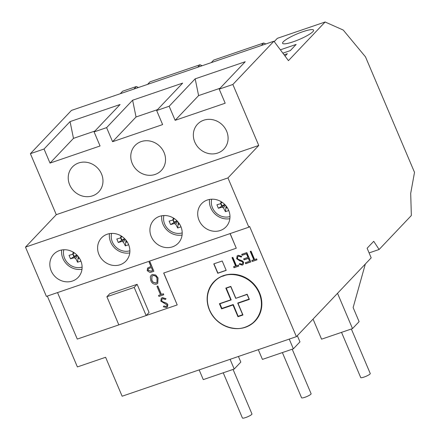 <?xml version="1.0" encoding="UTF-8"?>
<svg xmlns="http://www.w3.org/2000/svg" width="440" height="440" viewBox="0 0 440 440"><rect width="100%" height="100%" fill="white"/><g stroke="black" fill="none" stroke-linecap="round" stroke-linejoin="round"><path stroke-width="0.66" d="M125.263 239.322L123.42 242.088L125.356 245.872L126.044 240.24M77.489 255.651L75.647 258.418L77.583 262.202L78.271 256.57M177.584 221.436L175.742 224.202L177.678 227.992L178.365 222.354M174.367 218.625L172.81 220.033A29.722 5.264 157 0 1 169.136 221.128L170.61 224.598A29.722 5.264 -23 0 0 174.284 223.504L177.117 220.941M222.139 202.296L220.583 203.704L216.909 204.798L218.383 208.269L222.057 207.174L224.889 204.611M123.42 242.088A3.619 3.295 43.5 0 1 121.963 241.389L124.795 238.827M75.647 258.418A3.619 3.295 43.5 0 1 74.189 257.719L77.022 255.156M175.742 224.202A3.619 3.295 43.5 0 1 174.284 223.504M172.81 220.033A3.619 3.295 43.5 0 1 173.382 218.642L173.871 218.295M220.583 203.704A3.619 3.295 43.5 0 1 221.155 202.312L221.645 201.965M122.045 236.511L120.489 237.919A29.722 5.264 157 0 1 116.814 239.014L118.283 242.484A29.722 5.264 -23 0 0 121.963 241.389M128.43 244.189L127.391 242.176M124.559 238.585L118.283 242.484M74.272 252.841L72.716 254.243A29.722 5.264 157 0 1 69.041 255.343L70.516 258.814A29.722 5.264 -23 0 0 74.189 257.719M80.658 260.519L79.618 258.506M76.786 254.914L70.516 258.814M176.88 220.698L170.61 224.598M180.752 226.303L179.713 224.296M173.074 217.816L173.382 218.642M220.847 201.487A29.722 11.039 71.1 0 0 221.155 202.312M224.653 204.369L218.383 208.269M125.851 241.808L127.193 241.863A5.181 4.719 -136.5 0 1 125.642 242.033M120.692 237.732L122.199 240.053M120.489 237.919A3.619 3.295 43.5 0 1 121.061 236.528L121.55 236.181M78.078 258.137L79.42 258.192A5.181 4.719 -136.5 0 1 77.869 258.363M72.919 254.062L74.426 256.382M72.716 254.243A3.619 3.295 43.5 0 1 73.288 252.857L73.777 252.511M178.178 223.922L179.514 223.977A5.181 4.719 43.5 0 1 177.964 224.147M173.014 219.846L174.521 222.167M220.787 203.517L222.294 205.838M225.357 205.106L223.514 207.873A3.619 3.295 43.5 0 1 222.057 207.174M120.637 237.782A5.181 4.719 -136.5 0 0 121.985 240.279M120.753 235.697L121.061 236.528M72.864 254.111A5.181 4.719 -136.5 0 0 74.212 256.608M72.98 252.027L73.288 252.857M174.306 222.393A5.181 4.719 43.5 0 1 172.964 219.896M222.079 206.063A5.181 4.719 43.5 0 1 220.732 203.566M223.514 207.873A29.722 11.039 71.1 0 0 225.451 211.662L226.138 206.024M233.25 304.519L238.156 316.327L233.25 304.519L221.876 308.407L219.907 303.765M242.671 314.732L238.233 316.25M249.068 299.112L237.727 303.039L237.98 303.276L237.727 303.039L249.084 299.161M226.303 288.151L231.187 299.904L226.21 288.178L230.742 286.627L235.725 298.315M125.785 242.369L127.21 241.885M120.571 237.842L121.655 240.389M78.012 258.698L79.437 258.214M72.798 254.172L73.882 256.718M178.107 224.488L179.531 223.999M172.893 219.956L173.976 222.508M220.666 203.627L221.749 206.179M225.737 207.818A5.181 4.719 43.5 0 0 227.293 207.658L225.946 207.592M225.88 208.159L227.304 207.669M152.642 270.556L151.069 271.095L148.104 270.325L148.324 268.714M118.844 324.88L146.141 315.552L134.195 287.402L106.893 296.731L118.844 324.88L77.275 339.086L57.536 292.578M156.981 282.43L156.046 283.002L153.126 282.2L151.833 280.214L151.948 276.183M221.601 308.875L219.412 303.716L230.786 299.827L225.808 288.096L230.813 286.385L235.719 298.353L247.165 294.228L249.359 299.387L237.98 303.276L242.963 315.002L237.958 316.712L232.98 304.986L221.601 308.875L221.876 308.407M128.722 244.723L125.356 245.872M80.949 261.052L77.583 262.202M181.049 226.837L177.678 227.992M227.486 207.966A29.722 11.039 71.1 0 0 228.525 209.974M228.816 210.507L225.451 211.662M148.032 270.402L148.286 268.752L151.333 267.476L152.663 270.6L150.997 271.172L148.104 270.325M106.893 296.731L109.83 293.639L137.126 284.312L134.195 287.402M137.126 284.312L149.078 312.461L146.141 315.552M155.975 283.08L153.054 282.277L151.756 280.291L151.91 276.221L152.84 275.644C154.825 275.385 156.216 276.276 157.009 278.311L156.943 282.475L156.046 283.002M341.528 332.36L360.718 377.564A5.181 0.918 -23 0 0 364.92 376.761A5.181 0.918 -23 0 0 370.035 373.989A5.181 0.918 -23 0 0 370.249 373.516L351.351 328.999M282.381 352.577L301.57 397.782A5.181 0.918 -23 0 0 305.773 396.979A5.181 0.918 -23 0 0 310.888 394.202A5.181 0.918 -23 0 0 311.102 393.734L292.204 349.217M223.234 372.796L242.424 418A5.181 0.918 -23 0 0 246.626 417.197A5.181 0.918 -23 0 0 251.74 414.42A5.181 0.918 -23 0 0 251.955 413.952L233.057 369.435M247.165 294.228L249.101 299.151M247.093 294.47L235.725 298.359L247.093 294.47L249.101 299.195M237.958 316.712L238.156 316.327L242.688 314.776M232.98 304.986L233.178 304.596L221.804 308.484L219.813 303.798L231.138 299.921M219.412 303.716L219.813 303.793L219.412 303.716M230.786 299.827L231.187 299.904L230.786 299.827M225.808 288.096L226.21 288.178L225.808 288.096M230.813 286.385L235.791 298.117M129.877 250.773A14.24 12.98 43.5 0 1 112.376 241.989A14.24 12.98 43.5 0 1 111.59 233.415M82.109 267.102A14.24 12.98 43.5 0 1 64.603 258.319A14.24 12.98 43.5 0 1 63.817 249.739M182.204 232.887A14.24 12.98 43.5 0 1 164.698 224.109A14.24 12.98 43.5 0 1 163.911 215.529M229.977 216.557A14.24 12.98 43.5 0 1 212.471 207.779A14.24 12.98 43.5 0 1 211.684 199.199M152.103 271.893L149.969 272.464L147.219 270.683L147.548 268.076L150.926 266.514L149.089 262.18L149.903 261.905L153.885 271.288L152.103 271.893M157.762 286.077L161.337 294.498L163.317 293.821L163.724 294.784L158.945 296.417L158.538 295.455L160.518 294.778L156.943 286.358L157.834 286L156.943 286.358M165.391 299.519L162.729 298.639L161.931 299.139L161.623 300.834L162.338 301.648L166.645 303.347L167.761 304.601L167.393 306.961L166.447 307.56L163.35 306.801L163.845 305.971L166.133 306.565L166.738 306.191L166.964 304.92L160.798 301.103L161.277 298.331L162.322 297.677L165.957 298.777L165.391 299.519L166.029 298.7L162.393 297.594L161.304 298.298M156.448 284.174C153.769 284.532 151.888 283.333 150.799 280.582L150.298 276.898L151.085 275.346L152.367 274.549L155.672 275.105L157.96 278.003L157.713 283.388L156.448 284.174M153.885 271.288L149.974 261.828L149.089 262.18M150.904 266.464L147.587 268.037M160.501 294.734L158.538 295.455M163.724 294.784L163.394 293.744L161.409 294.421L157.834 286M166.771 306.158L166.205 306.488L163.845 305.971M167.426 306.922L167.833 304.524L166.722 303.27L162.41 301.57L161.695 300.757L161.981 299.09M157.751 283.344L158.031 277.926L155.744 275.028L152.367 274.549M152.438 274.472L151.129 275.303M365.349 263.989L353.133 307.577L359.106 321.651L352.506 328.603L321.569 339.18L313.049 319.105M297.33 335.671L299.959 341.869L293.359 348.821L262.422 359.398L258.297 349.679M238.431 356.472L240.812 362.087L234.212 369.039L203.274 379.616L199.149 369.897M213.961 263.813L217.905 273.108L226.155 270.287M241.357 256.96L238.695 256.08L237.826 256.663M242.627 263.714L242.924 262.367L241.813 261.355L240.191 260.843L236.764 258.544L237.166 255.849M243.282 264.478L242.413 265.001L239.316 264.242L239.701 263.593M253.798 259.837L250.223 251.416L251.042 251.136L254.612 259.556L256.597 258.88L257.004 259.842L252.225 261.476L251.812 260.513L253.946 259.683L250.41 251.356M256.966 259.754L252.368 261.322L251.999 260.453M247.962 257.422L246.433 253.814L242.115 255.288L241.709 254.326L246.84 252.571L250.822 261.954L245.691 263.709L245.284 262.746L249.596 261.272L248.375 258.385L244.057 259.864L243.645 258.902L248.111 257.268L246.576 253.66L242.264 255.134L241.89 254.265M249.596 261.272L248.518 258.231L244.2 259.704L243.832 258.836M250.784 261.866L245.834 263.555L245.465 262.686M235.598 266.057L232.023 257.637L232.843 257.356L236.412 265.777L238.398 265.1L238.805 266.062L234.025 267.696L233.613 266.734L235.747 265.903L232.21 257.576M238.766 265.975L234.168 267.542L233.799 266.673M109.456 233.646A16.83 15.34 -136.5 0 0 129.756 252.912M61.683 249.975A16.83 15.34 -136.5 0 0 81.983 269.242M161.777 215.76A16.83 15.34 -136.5 0 0 182.078 235.026M209.55 199.43A16.83 15.34 -136.5 0 0 229.851 218.697M230.071 233.602L236.275 248.215L163.674 273.031L177.215 304.925L146.152 315.541M337.524 293.31L352.506 328.603M289.234 339.103L293.359 348.821M230.087 359.32L234.212 369.039M230.164 233.574L236.275 248.215M163.768 272.998L177.215 304.925M47.322 296.07L77.396 366.927L105.606 357.286L122.133 396.22L296.389 336.661L249.59 226.407L248.859 227.183L46.392 296.389L25.482 247.126L56.287 214.671L258.748 145.464L232.859 84.475L273.928 41.2L288.453 60.638L325.122 22L343.25 30.058L365.502 56.881L414.519 172.359L410.696 193.364L411.351 215.518L379.11 249.491L373.725 241.291L367.12 248.248L371.19 257.84L296.389 336.661M222.211 260.997L226.193 270.38L217.762 273.262L213.774 263.879L222.211 260.997M236.764 258.544L237.089 255.926L238.139 255.272L241.775 256.377L241.208 257.114L238.695 256.08M238.546 256.234L237.754 256.735L237.441 258.434L238.156 259.243L242.462 260.947L243.579 262.202L243.21 264.555L242.413 265.001M242.264 265.155L239.316 264.242M239.168 264.396L239.663 263.565L241.951 264.165L242.556 263.791L242.924 262.367M242.781 262.521L241.813 261.355M241.665 261.514L240.191 260.843M240.048 260.997L236.615 258.698M213.835 281.826A28.485 25.96 43.5 0 1 213.873 281.787A28.485 25.96 43.5 0 1 252.401 282.568A28.485 25.96 43.5 0 1 255.189 321.002A28.485 25.96 43.5 0 1 255.156 321.041M107.267 234.212A16.83 15.34 -136.5 0 0 101.53 237.875A16.83 15.34 -136.5 0 0 103.18 260.59A16.83 15.34 -136.5 0 0 125.95 261.047A16.83 15.34 -136.5 0 0 126.731 241.164A16.83 15.34 -136.5 0 0 107.267 234.212M59.494 250.542A16.83 15.34 -136.5 0 0 53.757 254.205A16.83 15.34 -136.5 0 0 55.407 276.92A16.83 15.34 -136.5 0 0 78.177 277.376A16.83 15.34 -136.5 0 0 78.958 257.494A16.83 15.34 -136.5 0 0 59.494 250.542M159.588 216.332A16.83 15.34 -136.5 0 0 153.852 219.989A16.83 15.34 -136.5 0 0 155.502 242.704A16.83 15.34 -136.5 0 0 178.272 243.161A16.83 15.34 -136.5 0 0 179.053 223.284A16.83 15.34 -136.5 0 0 159.588 216.332M207.361 200.002A16.83 15.34 -136.5 0 0 201.625 203.66A16.83 15.34 -136.5 0 0 203.274 226.375A16.83 15.34 -136.5 0 0 226.045 226.831A16.83 15.34 -136.5 0 0 226.826 206.954A16.83 15.34 -136.5 0 0 207.361 200.002M136.048 116.974L112.58 141.708L106.607 127.633L132.611 100.227L136.048 116.974L157.482 109.648M132.611 100.227L182.661 83.116L156.651 110.523L162.624 124.597L112.58 141.708M73.486 138.358L50.017 163.091L44.044 149.017L70.054 121.611L73.486 138.358L94.925 131.032M70.054 121.611L120.104 104.5L94.094 131.907L100.067 145.981L50.017 163.091M198.605 95.59L175.137 120.324L169.163 106.249L195.173 78.843L198.605 95.59L220.044 88.264M195.173 78.843L245.218 61.732L219.214 89.139L225.187 103.213L175.137 120.324M78.628 162.982A18.123 16.522 43.5 0 1 99.589 170.467A18.123 16.522 43.5 0 1 98.747 191.879A18.123 16.522 43.5 0 1 74.228 191.384A18.123 16.522 43.5 0 1 72.451 166.925A18.123 16.522 43.5 0 1 78.628 162.982M203.748 120.214A18.123 16.522 43.5 0 1 224.708 127.699A18.123 16.522 43.5 0 1 223.861 149.111A18.123 16.522 43.5 0 1 199.347 148.615A18.123 16.522 43.5 0 1 197.571 124.157A18.123 16.522 43.5 0 1 203.748 120.214M141.185 141.597A18.123 16.522 43.5 0 1 162.151 149.083A18.123 16.522 43.5 0 1 161.304 170.495A18.123 16.522 43.5 0 1 136.785 170A18.123 16.522 43.5 0 1 135.008 145.541A18.123 16.522 43.5 0 1 141.185 141.597M312.873 31.669A16.83 2.981 157 0 1 296.252 40.684A16.83 2.981 157 0 1 282.596 43.302A16.83 2.981 157 0 1 296.923 33.979A16.83 2.981 157 0 1 313.577 30.146A16.83 2.981 157 0 1 312.873 31.669M261.316 45.513L263.703 42.994L265.865 43.956M263.703 42.994L213.653 60.104L211.266 62.617M197.615 67.282L200.002 64.768L202.163 65.731M200.002 64.768L149.958 81.873L147.571 84.392M133.92 89.056L136.307 86.543L138.468 87.5M325.122 22L277.349 38.33L274.236 41.608M280.374 49.825L296.148 44.435L290.279 50.617L282.86 53.152M284.103 54.819L287.348 53.708L285.07 56.111M274.142 41.481L274.461 41.377M273.928 41.2L71.467 110.401L30.399 153.681L56.287 214.671M136.307 86.543L122.656 91.207L120.269 93.72M369.1 252.912L379.11 249.491M248.859 227.183L227.948 177.92L25.482 247.126M227.948 177.92L258.748 145.464M156.651 110.523L169.163 106.249M94.094 131.907L106.607 127.633M30.399 153.681L44.044 149.017M219.214 89.139L232.859 84.475M237.771 303.138L242.71 314.77M223.531 275.979C230.346 272.476 250.811 274.263 259.182 293.073C266.877 312.114 252.929 325.666 245.24 327.118C238.42 330.627 217.96 328.834 209.589 310.024C201.894 290.983 215.842 277.431 223.531 275.979M245.41 327.277A28.485 25.96 43.5 0 1 212.46 315.497A28.485 25.96 43.5 0 1 213.823 281.842A28.485 25.96 43.5 0 1 223.504 275.671A28.485 25.96 43.5 0 1 256.449 287.436A28.485 25.96 43.5 0 1 255.112 321.084A28.485 25.96 43.5 0 1 245.41 327.277M237.727 303.083L242.704 314.809M219.791 303.804L231.165 299.915M226.188 288.189L230.742 286.632M213.873 281.787L213.796 281.864C207.444 289.036 205.656 297.55 208.45 307.411C210.424 313.484 213.994 318.522 219.153 322.514C232.348 331.111 244.338 330.632 255.118 321.079L255.189 321.002"/></g></svg>
